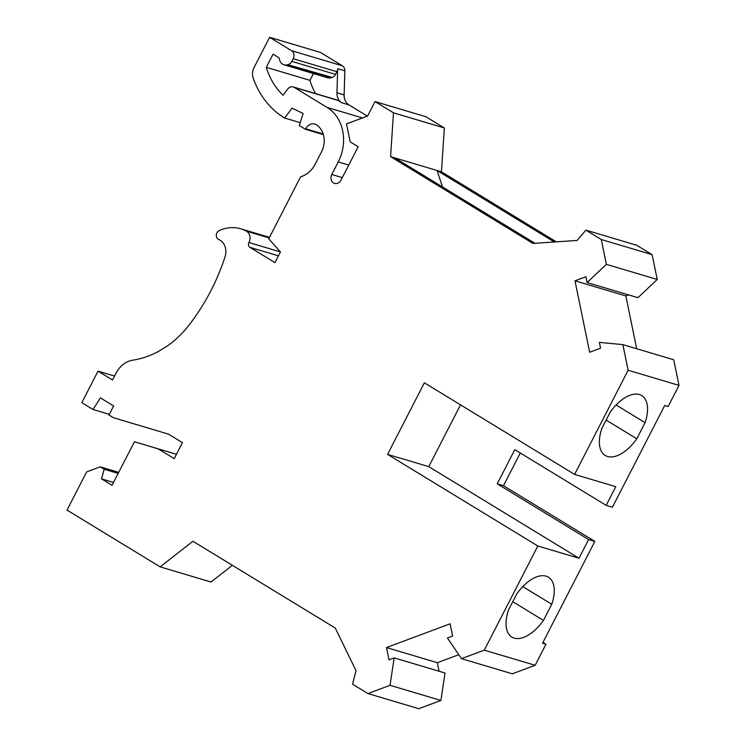 <?xml version="1.0" encoding="UTF-8"?>
<svg xmlns="http://www.w3.org/2000/svg" width="746" height="746" viewBox="0 0 746 746"><rect width="100%" height="100%" fill="white"/><g stroke="black" fill="none" stroke-linecap="round" stroke-linejoin="round"><path stroke-width="1.12" d="M601.854 428.381A35.071 18.426 121.4 0 0 605.211 455.47A35.071 18.426 121.4 0 0 636.795 438.788L645.085 422.656A35.071 18.426 121.4 0 0 641.728 395.576A35.071 18.426 121.4 0 0 610.144 412.249L601.854 428.381M628.132 370.249L678.991 385.384L673.722 359.749L622.863 344.615L628.132 370.249L574.597 474.409L615.786 486.672L606.181 505.368L612.419 507.224L664.714 405.46L668.146 406.486L678.991 385.384M342.302 177.613L331.793 174.489A6.35 5.353 -73.4 0 0 334.6 183.385A6.35 5.353 -73.4 0 0 341.025 180.112L358.183 146.729L350.191 141.852L346.498 123.892L367.619 116.003L375.033 101.577L393.487 112.832L390.578 156.66L532.914 243.438L577.152 240.436L585.89 230.132L601.276 239.522L606.377 264.345L587.074 282.548L585.88 276.738L574.98 280.804L589.657 352.261L600.558 348.195L599.364 342.386L622.863 344.615M367.349 116.106L348.988 104.916A12.095 10.192 -73.4 0 1 344.13 94.928L344.857 70.823A6.052 5.101 -73.4 0 0 342.423 65.834L320.463 52.444L269.604 37.3L291.565 50.691A6.052 5.101 -73.4 0 1 293.215 58.71L336.894 71.719A6.052 5.101 -73.4 0 0 337.686 68.688L336.95 92.793A12.095 10.192 -73.4 0 0 341.817 102.771L337.91 100.393A6.052 5.101 106.6 0 0 336.884 99.936L293.206 86.937A6.052 5.101 106.6 0 1 294.222 87.385L327.046 107.396A41.123 34.652 -73.4 0 1 338.246 161.938L331.793 174.489M280.365 251.887L248.94 242.534A3.627 3.059 -73.4 0 0 249.929 247.346L274.966 262.611L280.44 251.971L268.737 238.813L300.582 176.849L302.214 176.243A24.189 20.384 -73.4 0 0 315.12 164.269L321.554 151.755A20.562 17.326 -73.4 0 0 316.724 124.992A9.073 7.646 -73.4 0 0 314.859 124.088A9.073 7.646 -73.4 0 0 305.673 128.769L305.412 129.282L323.382 134.634M393.487 112.832L444.346 127.967L441.436 171.794L390.578 156.66M269.604 37.3L254.088 67.485A12.095 10.192 -73.4 0 0 253.323 78.479A90.303 76.101 -73.4 0 0 282.893 116.963L284.655 118.036L292.04 108.151L303.128 113.513L299.267 125.542L305.412 129.282M574.597 474.409L424.362 382.81L387.575 454.389L537.819 545.988L484.285 650.148L461.466 658.662L447.441 638.007L452.608 636.077L450.09 623.824L386.493 647.556L389.011 659.809L394.177 657.879L390.027 685.313L367.927 693.556L352.541 684.175L356.038 670.682L335.252 628.039L192.925 541.26L160.138 566.876L210.997 582.011L232.37 565.309M160.138 566.876L67.009 510.087L86.639 471.901L100.197 466.837L104.151 469.253L101.521 478.867L112.059 485.292L134.439 441.763L158.124 448.84L174.219 458.65L182.453 442.62L168.624 434.191L113.345 417.676L108.953 415L113.625 405.917L100.44 397.888L93.026 409.498L81.827 402.672L98.024 371.154L112.525 379.994L116.04 373.159A24.189 20.384 -73.4 0 1 132.769 360.178A96.756 81.538 -73.4 0 0 158.413 351.469L167.011 346.2A96.756 81.538 -73.4 0 0 188.682 325.554A195.937 165.118 -73.4 0 0 225.022 256.922A14.51 12.234 -73.4 0 0 218.709 239.494A4.84 4.075 -73.4 0 1 216.331 235.083A4.84 4.075 -73.4 0 1 219.268 230.561A40.517 34.148 -73.4 0 1 240.799 228.835A40.517 34.148 -73.4 0 1 246.376 231.148A8.467 7.134 -73.4 0 1 248.94 242.534M542.967 642.353L545.988 644.19L542.556 643.164L594.851 541.409L588.613 539.554L497.237 483.837L514.805 449.651L606.181 505.368M284.655 118.036L300.19 122.661M283.993 64.79A8.159 6.882 -73.4 0 0 287.732 64.678L332.175 77.425L331.41 77.687A8.159 6.882 -73.4 0 1 327.68 77.798L283.993 64.79A8.159 6.882 -73.4 0 1 279.424 58.981A2.415 2.042 -73.4 0 0 278.472 57.442L273.064 54.141L266.285 67.336A72.567 61.153 -73.4 0 0 283.079 95.255L287.695 89.082A6.052 5.101 106.6 0 1 293.206 86.937M288.497 64.417A6.052 5.101 -73.4 0 0 291.845 61.386L293.215 58.71M367.927 693.556L418.786 708.7L440.886 700.457L445.036 673.023L394.177 657.879M158.124 448.84L176.457 454.295M442.537 186.976L437.072 170.498L554.315 241.984M556.33 241.844L441.436 171.794M588.613 539.554L578.999 558.25L537.819 545.988M578.999 558.25L428.764 466.642L460.515 404.854M387.575 454.389L428.764 466.642M375.033 101.577L425.891 116.721L444.346 127.967M543.461 620.402A35.071 18.426 121.4 0 1 511.877 637.084A35.071 18.426 121.4 0 1 508.511 610.004L516.801 593.872A35.071 18.426 121.4 0 1 548.394 577.19A35.071 18.426 121.4 0 1 551.751 604.269L543.461 620.402L512.782 601.696M636.795 438.788L606.116 420.082M645.085 422.656L616.112 404.994M587.074 282.548L637.933 297.682L657.235 279.489L652.135 254.656L636.748 245.275L585.89 230.132M628.608 294.912L625.838 295.948L574.98 280.804M461.466 658.662L512.325 673.797L535.143 665.292L545.988 644.19M484.285 650.148L535.143 665.292M390.027 685.313L440.886 700.457M118.717 472.349L100.197 466.837M497.237 483.837L503.475 485.702L520.279 452.99M625.838 295.948L636.683 348.727M458.781 654.699L437.352 662.7L439.105 671.251M601.276 239.522L652.135 254.656M386.493 647.556L437.352 662.7M522.778 586.608L551.751 604.269M606.377 264.345L657.235 279.489M118.166 473.421L104.151 469.253M594.851 541.409L503.475 485.702M98.024 371.154L114.539 376.068M113.532 482.438L101.521 478.867M134.439 441.763L176.466 454.277M109.289 414.338L93.026 409.498M534.919 243.299L394.951 157.956M266.285 67.336L309.963 80.344A72.567 61.153 -73.4 0 0 315.511 93.576M313.451 73.556L309.963 80.344M336.894 71.719L335.523 74.386A6.052 5.101 -73.4 0 1 332.175 77.425M344.857 70.823L337.686 68.688M344.13 94.928L336.95 92.793M348.988 104.916L341.817 102.771M323.177 133.972L305.673 128.769M342.423 65.834L291.565 50.691M348.755 165.062L338.246 161.938M362.444 117.933L327.046 107.396M294.222 87.385L337.91 100.393M278.454 255.831L249.929 247.346M269.185 237.946L246.376 231.148M291.845 61.386L335.523 74.386M287.732 64.678L331.41 77.687M269.474 237.368L240.799 228.835"/></g></svg>
